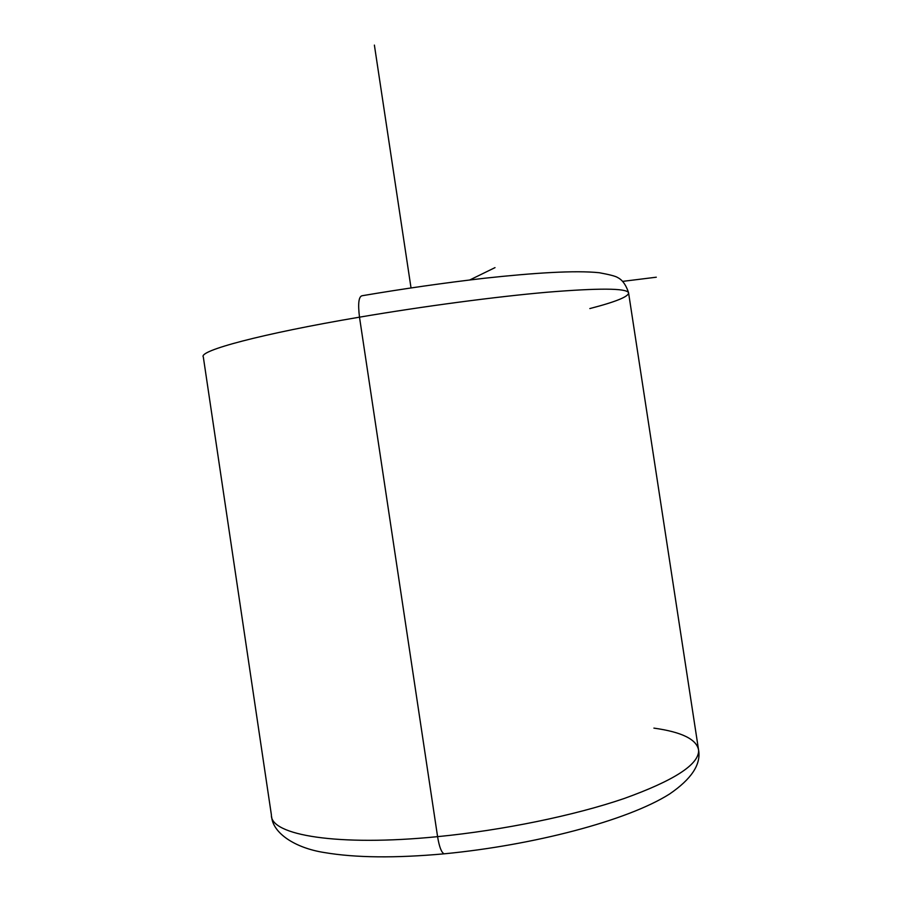 <?xml version="1.0" encoding="UTF-8"?>
<svg xmlns="http://www.w3.org/2000/svg" width="902" height="902" viewBox="0 0 902 902"><rect width="100%" height="100%" fill="white"/><g stroke="black" fill="none" stroke-linecap="round" stroke-linejoin="round"><path stroke-width="1.35" d="M589.84 308.563C616.269 301.719 629.179 296.408 628.547 292.643C625.92 288.144 598.759 288.009 547.04 292.237C495.875 296.702 423.929 306.206 359.492 317.166C357.823 303.602 358.703 296.454 362.142 295.732C358.703 296.454 357.823 303.602 359.492 317.166C260.904 333.864 198.271 350.833 203.311 356.944C198.271 350.833 260.904 333.864 359.492 317.166C423.929 306.206 495.875 296.702 547.04 292.237C598.759 288.009 625.92 288.144 628.547 292.643C624.782 281.176 619.415 278.459 617.712 277.579C615.807 276.249 609.651 274.625 599.255 272.72C574.98 270.228 534.3 272.855 484.306 278.267C444.37 282.878 403.645 288.708 362.142 295.732L362.254 295.755M271.637 816.738C272.878 832.941 294.683 847.97 324.506 852.57C355.489 857.825 395.369 858.242 444.145 853.822C441.461 852.627 439.274 846.91 437.583 836.65C439.274 846.91 441.461 852.627 444.145 853.822L445.069 853.732L444.145 853.822C533.319 845.242 627.488 820.719 669.588 793.997C691.293 779.159 700.978 764.637 698.644 750.441C698.87 764.535 674.031 780.568 624.139 798.518C574.608 815.476 503.057 830.268 437.583 836.65L359.492 317.166L437.583 836.65C337.438 846.651 270.228 835.105 271.412 815.047C270.228 835.105 337.438 846.651 437.583 836.65C503.057 830.268 574.608 815.476 624.139 798.518C674.031 780.568 698.87 764.535 698.644 750.441C697.02 739.505 682.104 732.063 653.905 728.117M469.807 279.947L495.018 267.623M622.82 281.356L656.295 277.207M411.019 287.873L374.386 45.1M698.644 750.441L628.547 292.643M271.412 815.047L203.311 356.944"/></g></svg>
